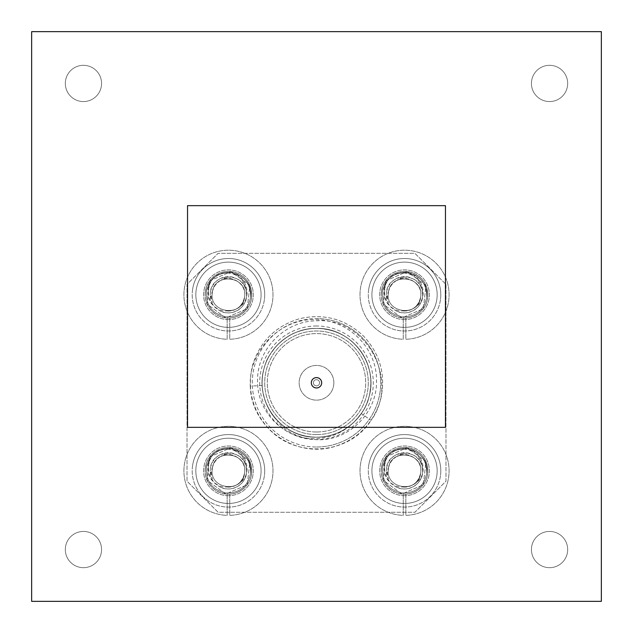 <?xml version="1.0" encoding="UTF-8"?>
<svg xmlns="http://www.w3.org/2000/svg" width="633" height="633" viewBox="0 0 633 633"><rect width="100%" height="100%" fill="white"/><g stroke="black" fill="none" stroke-linecap="round" stroke-linejoin="round"><path stroke-width="0.47" stroke-dasharray="3.17 2.37" d="M316.5 379.681A3.11 3.11 0 0 0 313.39 382.791A3.11 3.11 0 0 0 316.5 385.901A3.11 3.11 0 0 1 313.39 382.791A3.11 3.11 0 0 1 316.5 379.681A3.11 3.11 0 0 0 313.39 382.791A3.11 3.11 0 0 0 316.5 385.901A3.11 3.11 0 0 0 319.61 382.791A3.11 3.11 0 0 0 316.5 379.681A3.11 3.11 0 0 0 313.39 382.791A3.11 3.11 0 0 0 316.5 385.901A3.11 3.11 0 0 0 319.61 382.791A3.11 3.11 0 0 0 316.5 379.681A3.11 3.11 0 0 1 319.61 382.791A3.11 3.11 0 0 1 316.5 385.901A3.11 3.11 0 0 0 319.61 382.791A3.11 3.11 0 0 0 316.5 379.681M316.5 434.586A51.787 51.787 0 0 0 368.287 382.791A51.787 51.787 0 0 0 316.5 331.004A51.787 51.787 0 0 0 264.713 382.791A51.787 51.787 0 0 0 316.5 434.586A51.787 51.787 0 0 0 368.287 382.791A51.787 51.787 0 0 0 316.5 331.004A51.787 51.787 0 0 0 264.713 382.791A51.787 51.787 0 0 0 316.5 434.586M262.189 385.521L250.288 386.122C248.437 350.421 280.736 317.687 316.5 319.681C348.435 319.95 377.031 348.205 376.493 380.37C377.735 412.376 348.648 441.565 316.5 439.674C301.15 438.922 288.11 433.004 277.389 421.902L278.045 421.246A54.383 54.383 0 0 0 370.883 382.791A54.383 54.383 0 0 0 316.5 328.408A54.383 54.383 0 0 0 262.117 382.791A54.383 54.383 0 0 0 351.695 424.245C341.63 433.217 329.904 437.981 316.5 438.542C284.866 440.513 256.436 411.767 257.568 380.298C257.18 348.87 285.166 320.923 316.5 320.812C366.357 317.038 400.135 380.33 371.128 420.352L361.301 413.618A54.383 54.383 0 0 0 316.5 328.408A54.383 54.383 0 0 1 370.883 382.791A54.383 54.383 0 0 1 316.5 437.174A54.383 54.383 0 0 1 262.117 382.791A54.383 54.383 0 0 1 316.5 328.408A54.383 54.383 0 0 0 262.189 385.521C263.478 414.267 287.714 437.276 316.5 437.174C329.532 437.134 341.258 432.83 351.695 424.245M316.5 328.408A54.383 54.383 0 0 1 370.883 382.791A54.383 54.383 0 0 1 316.5 437.174A54.383 54.383 0 0 1 262.117 382.791A54.383 54.383 0 0 1 316.5 328.408A54.383 54.383 0 0 1 370.883 382.791A54.383 54.383 0 0 1 316.5 437.174C339.684 438.06 363.532 419.806 369.031 396.867C378.748 364.062 351.639 327.301 316.5 328.408C293.316 327.522 269.468 345.776 263.969 368.715C254.252 401.52 281.361 438.281 316.5 437.174C323.898 437.142 330.956 435.71 337.682 432.877C341.052 431.967 346.275 428.596 353.356 422.781C368.651 406.489 369.522 398.173 370.875 383.645C371.492 377.276 368.414 363.935 365.012 358.223C361.546 352.083 361.403 351.283 354.607 343.996C344.233 333.211 328.701 328.392 316.5 328.408C311.04 328.052 300.398 330.339 295.88 332.475C290.365 334.232 283.932 338.695 276.581 345.863C270.038 354.108 266.485 359.734 265.947 362.756C263.375 369.253 262.102 376.16 262.125 383.463C262.157 390.197 263.589 397.041 266.422 403.989C269.959 411.624 273.86 417.4 278.124 421.325C282.508 425.867 288.11 429.665 294.946 432.719C303.429 436.58 314.451 437.443 316.5 437.174C339.684 438.06 363.532 419.806 369.031 396.867C378.748 364.062 351.639 327.301 316.5 328.408C293.316 327.522 269.468 345.776 263.969 368.715C254.252 401.52 281.361 438.281 316.5 437.174C317.529 437.45 328.211 436.762 336.202 433.478C341.559 431.904 347.992 427.647 355.493 420.7C361.744 413.357 365.273 408.174 366.072 405.152C368.904 398.727 370.495 391.93 370.843 384.753C371.049 370.147 366.657 357.653 357.669 347.264C352.755 341.678 347.446 337.46 341.733 334.62C336.178 331.154 323.052 327.965 316.5 328.408C310.028 328.535 307.06 328.883 298.847 331.36C291.528 333.931 285.293 337.603 280.126 342.366C274.635 347.177 270.133 353.428 266.62 361.126C264.143 367.029 262.687 372.995 262.252 379.032C261.445 385.41 262.711 393.425 266.05 403.094C269.167 410.516 273.124 416.53 277.911 421.111C284.977 427.473 290.642 431.342 294.915 432.703C301.806 435.662 309.007 437.15 316.5 437.174C339.684 438.06 363.532 419.806 369.031 396.867C378.748 364.062 351.639 327.301 316.5 328.408C293.316 327.522 269.468 345.776 263.969 368.715C254.252 401.52 281.361 438.281 316.5 437.174C322.632 437.387 329.619 435.987 337.46 432.972C343.474 430.551 349.218 426.729 354.678 421.515C359.726 416.435 363.5 411.039 365.993 405.334C369.158 397.785 370.772 391.036 370.835 385.093C371.468 377.83 369.743 369.316 365.66 359.536C361.19 351.117 360.763 350.809 355.437 344.835C345.27 334.303 332.285 328.828 316.5 328.408C307.741 328.606 304.244 329.532 296.6 332.183C292.145 333.488 286.33 337.183 279.145 343.268C272.325 350.342 267.965 356.735 266.066 362.456C263.787 367.1 261.5 379.634 262.133 384.144C261.809 394.13 267.838 412.225 278.022 421.214C285.166 427.758 285.95 427.979 292.153 431.421C297.866 434.871 311.752 437.735 316.5 437.174C301.348 436.873 288.529 431.564 278.045 421.246L277.389 421.902M316.5 447.017A64.218 64.218 0 0 0 380.718 382.791A64.218 64.218 0 0 0 316.5 318.573A64.218 64.218 0 0 1 380.718 382.791A64.218 64.218 0 0 1 316.5 447.017A64.218 64.218 0 0 1 252.282 382.791A64.218 64.218 0 0 1 316.5 318.573A64.218 64.218 0 0 0 252.282 382.791A64.218 64.218 0 0 0 316.5 447.017M228.458 319.61A24.861 24.861 0 0 1 203.597 294.749A24.861 24.861 0 0 1 228.458 269.887A24.861 24.861 0 0 1 253.319 294.749A24.861 24.861 0 0 1 228.458 319.61A24.861 24.861 0 0 1 203.597 294.749A24.861 24.861 0 0 1 228.458 269.887A24.861 24.861 0 0 1 253.319 294.749A24.861 24.861 0 0 1 228.458 319.61M228.458 495.694A24.861 24.861 0 0 1 203.597 470.833A24.861 24.861 0 0 1 228.458 445.98A24.861 24.861 0 0 1 253.319 470.833A24.861 24.861 0 0 1 228.458 495.694A24.861 24.861 0 0 1 203.597 470.833A24.861 24.861 0 0 1 228.458 445.98A24.861 24.861 0 0 1 253.319 470.833A24.861 24.861 0 0 1 228.458 495.694M404.542 495.694A24.861 24.861 0 0 1 379.681 470.833A24.861 24.861 0 0 1 404.542 445.98A24.861 24.861 0 0 1 429.403 470.833A24.861 24.861 0 0 1 404.542 495.694A24.861 24.861 0 0 1 379.681 470.833A24.861 24.861 0 0 1 404.542 445.98A24.861 24.861 0 0 1 429.403 470.833A24.861 24.861 0 0 1 404.542 495.694M404.542 319.61A24.861 24.861 0 0 1 379.681 294.749A24.861 24.861 0 0 1 404.542 269.887A24.861 24.861 0 0 1 429.403 294.749A24.861 24.861 0 0 1 404.542 319.61A24.861 24.861 0 0 1 379.681 294.749A24.861 24.861 0 0 1 404.542 269.887A24.861 24.861 0 0 1 429.403 294.749A24.861 24.861 0 0 1 404.542 319.61M316.5 431.991A49.2 49.2 0 0 1 267.3 382.791A49.2 49.2 0 0 1 316.5 333.591A49.2 49.2 0 0 1 365.7 382.791A49.2 49.2 0 0 1 316.5 431.991A49.2 49.2 0 0 1 267.3 382.791A49.2 49.2 0 0 1 316.5 333.591A49.2 49.2 0 0 1 365.7 382.791A49.2 49.2 0 0 1 316.5 431.991M316.5 437.174C324.175 437.656 336.819 434.151 343.545 429.973C349.44 426.935 355.358 421.483 361.301 413.618M445.98 284.391L445.98 481.199L414.9 512.271L218.1 512.271L187.02 481.199L187.02 284.391L218.1 253.319L414.9 253.319L445.98 284.391L414.9 253.319L218.1 253.319L187.02 284.391L187.02 481.199L218.1 512.271L414.9 512.271L445.98 481.199L445.98 284.391M250.288 386.122C251.095 427.655 294.875 458.205 333.654 446.827C357.574 439.492 373.201 423.865 380.536 399.953C386.138 375.575 380.417 354.227 363.374 335.917C345.064 318.874 323.724 313.153 299.346 318.755C275.426 326.098 259.799 341.717 252.464 365.637C246.862 390.015 252.583 411.355 269.626 429.665C287.936 446.708 309.276 452.429 333.654 446.827C357.574 439.492 373.201 423.865 380.536 399.953C386.138 375.575 380.417 354.227 363.374 335.917C345.064 318.874 323.724 313.153 299.346 318.755C275.426 326.098 259.799 341.717 252.464 365.637C246.862 390.015 252.583 411.355 269.626 429.665C297.059 458.363 349.06 454.652 371.128 420.352M405.84 318.019A23.302 23.302 0 0 0 424.506 282.722A23.302 23.302 0 0 0 384.579 282.722A23.302 23.302 0 0 0 403.253 318.019L403.253 339.272A44.539 44.539 0 0 1 366.19 272.103A44.539 44.539 0 0 1 442.902 272.103A44.539 44.539 0 0 1 405.84 339.272L405.84 318.019A23.302 23.302 0 0 0 424.506 282.722A23.302 23.302 0 0 0 384.579 282.722A23.302 23.302 0 0 0 403.253 318.019L403.253 339.272A44.539 44.539 0 0 1 366.19 272.103A44.539 44.539 0 0 1 442.902 272.103A44.539 44.539 0 0 1 405.84 339.272L405.84 318.019M405.84 494.104A23.302 23.302 0 0 0 424.506 458.814A23.302 23.302 0 0 0 384.579 458.814A23.302 23.302 0 0 0 403.253 494.104L403.253 515.357A44.539 44.539 0 0 1 366.19 448.196A44.539 44.539 0 0 1 442.902 448.196A44.539 44.539 0 0 1 405.84 515.357L405.84 494.104A23.302 23.302 0 0 0 424.506 458.814A23.302 23.302 0 0 0 384.579 458.814A23.302 23.302 0 0 0 403.253 494.104L403.253 515.357A44.539 44.539 0 0 1 366.19 448.196A44.539 44.539 0 0 1 442.902 448.196A44.539 44.539 0 0 1 405.84 515.357L405.84 494.104M229.747 494.104A23.302 23.302 0 0 0 248.421 458.814A23.302 23.302 0 0 0 208.494 458.814A23.302 23.302 0 0 0 227.16 494.104L227.16 515.357A44.539 44.539 0 0 1 190.098 448.196A44.539 44.539 0 0 1 266.81 448.196A44.539 44.539 0 0 1 229.747 515.357L229.747 494.104A23.302 23.302 0 0 0 248.421 458.814A23.302 23.302 0 0 0 208.494 458.814A23.302 23.302 0 0 0 227.16 494.104L227.16 515.357A44.539 44.539 0 0 1 190.098 448.196A44.539 44.539 0 0 1 266.81 448.196A44.539 44.539 0 0 1 229.747 515.357L229.747 494.104M229.747 318.019A23.302 23.302 0 0 0 248.421 282.722A23.302 23.302 0 0 0 208.494 282.722A23.302 23.302 0 0 0 227.16 318.019L227.16 339.272A44.539 44.539 0 0 1 190.098 272.103A44.539 44.539 0 0 1 266.81 272.103A44.539 44.539 0 0 1 229.747 339.272L229.747 318.019A23.302 23.302 0 0 0 248.421 282.722A23.302 23.302 0 0 0 208.494 282.722A23.302 23.302 0 0 0 227.16 318.019L227.16 339.272A44.539 44.539 0 0 1 190.098 272.103A44.539 44.539 0 0 1 266.81 272.103A44.539 44.539 0 0 1 229.747 339.272L229.747 318.019M316.5 387.974A5.183 5.183 0 0 0 321.635 383.479A5.183 5.183 0 0 0 317.188 377.656A5.183 5.183 0 0 0 311.365 382.103A5.183 5.183 0 0 1 317.188 377.656A5.183 5.183 0 0 1 321.635 383.479A5.183 5.183 0 0 1 315.812 387.926A5.183 5.183 0 0 1 311.365 382.103A5.183 5.183 0 0 1 317.188 377.656A5.183 5.183 0 0 1 321.635 383.479A5.183 5.183 0 0 1 315.812 387.926A5.183 5.183 0 0 1 311.365 382.103A5.183 5.183 0 0 0 315.812 387.926A5.183 5.183 0 0 0 321.635 383.479M321.683 382.791A5.183 5.183 0 0 1 316.5 387.974A5.183 5.183 0 0 1 311.317 382.791A5.183 5.183 0 0 1 316.5 377.616A5.183 5.183 0 0 1 321.683 382.791M187.542 427.33L445.458 427.33L445.458 205.67L187.542 205.67L187.542 427.33M601.35 601.35L601.35 31.65L31.65 31.65L31.65 601.35L601.35 601.35L601.35 31.65L31.65 31.65L31.65 601.35L601.35 601.35L601.35 31.65L31.65 31.65L31.65 601.35L601.35 601.35M316.5 377.616A5.183 5.183 0 0 0 311.365 382.103M65.318 83.437A18.128 18.128 0 0 0 83.437 101.565A18.128 18.128 0 0 0 101.565 83.437A18.128 18.128 0 0 0 83.437 65.318A18.128 18.128 0 0 0 65.318 83.437A18.128 18.128 0 0 0 83.437 101.565A18.128 18.128 0 0 0 101.565 83.437A18.128 18.128 0 0 0 83.437 65.318A18.128 18.128 0 0 0 65.318 83.437M65.318 549.563A18.128 18.128 0 0 0 83.437 567.682A18.128 18.128 0 0 0 101.565 549.563A18.128 18.128 0 0 0 83.437 531.435A18.128 18.128 0 0 0 65.318 549.563A18.128 18.128 0 0 0 83.437 567.682A18.128 18.128 0 0 0 101.565 549.563A18.128 18.128 0 0 0 83.437 531.435A18.128 18.128 0 0 0 65.318 549.563M531.435 549.563A18.128 18.128 0 0 0 549.563 567.682A18.128 18.128 0 0 0 567.682 549.563A18.128 18.128 0 0 0 549.563 531.435A18.128 18.128 0 0 0 531.435 549.563A18.128 18.128 0 0 0 549.563 567.682A18.128 18.128 0 0 0 567.682 549.563A18.128 18.128 0 0 0 549.563 531.435A18.128 18.128 0 0 0 531.435 549.563M531.435 83.437A18.128 18.128 0 0 0 549.563 101.565A18.128 18.128 0 0 0 567.682 83.437A18.128 18.128 0 0 0 549.563 65.318A18.128 18.128 0 0 0 531.435 83.437A18.128 18.128 0 0 0 549.563 101.565A18.128 18.128 0 0 0 567.682 83.437A18.128 18.128 0 0 0 549.563 65.318A18.128 18.128 0 0 0 531.435 83.437M422.67 294.749A18.128 18.128 0 0 1 394.375 309.751C405.5 318.09 423.327 308.841 422.67 294.749A18.128 18.128 0 0 0 422.622 293.388C422.187 271.051 385.315 272.032 386.415 294.749A18.128 18.128 0 0 1 408.57 277.072C417.44 279.77 422.14 285.665 422.67 294.749M246.585 294.749A18.128 18.128 0 0 1 218.282 309.751C229.415 318.09 247.234 308.841 246.585 294.749A18.128 18.128 0 0 0 246.53 293.388C246.095 271.051 209.222 272.032 210.33 294.749A18.128 18.128 0 0 1 232.485 277.072C241.355 279.77 246.047 285.665 246.585 294.749M246.585 470.833A18.128 18.128 0 0 1 218.282 485.843C229.415 494.175 247.234 484.933 246.585 470.833A18.128 18.128 0 0 0 246.53 469.48C246.095 447.135 209.222 448.117 210.33 470.833A18.128 18.128 0 0 1 232.485 453.165C241.355 455.863 246.047 461.758 246.585 470.833M422.67 470.833A18.128 18.128 0 0 1 394.375 485.843C405.5 494.175 423.327 484.933 422.67 470.833A18.128 18.128 0 0 0 422.622 469.48C422.187 447.135 385.315 448.117 386.415 470.833A18.128 18.128 0 0 1 408.57 453.165C417.44 455.863 422.14 461.758 422.67 470.833M333.852 382.791A17.352 17.352 0 0 1 316.5 400.143A17.352 17.352 0 0 1 299.148 382.791A17.352 17.352 0 0 1 316.5 365.439A17.352 17.352 0 0 1 333.852 382.791A17.352 17.352 0 0 1 316.5 400.143A17.352 17.352 0 0 1 299.148 382.791A17.352 17.352 0 0 1 316.5 365.439A17.352 17.352 0 0 1 333.852 382.791M260.875 474.552A32.631 32.631 0 0 0 232.169 438.424A32.631 32.631 0 0 0 196.04 467.122A32.631 32.631 0 0 1 232.169 438.424A32.631 32.631 0 0 1 260.875 474.552A32.631 32.631 0 0 1 224.739 503.251A32.631 32.631 0 0 1 196.04 467.122A32.631 32.631 0 0 0 224.739 503.251A32.631 32.631 0 0 0 260.875 474.552M192.44 466.711A36.255 36.255 0 0 1 232.588 434.816A36.255 36.255 0 0 1 264.475 474.964A36.255 36.255 0 0 0 232.588 434.816A36.255 36.255 0 0 0 192.44 466.711A36.255 36.255 0 0 0 224.327 506.851A36.255 36.255 0 0 0 264.475 474.964A36.255 36.255 0 0 1 224.327 506.851A36.255 36.255 0 0 1 192.44 466.711M205.25 468.175A23.358 23.358 0 0 1 249.885 461.536A23.358 23.358 0 0 1 225.791 494.049A23.358 23.358 0 0 1 205.25 468.175M208.36 468.531L209.689 456.931L231.116 447.626L249.885 461.536L247.226 484.743L225.791 494.049L207.023 480.138L208.36 468.531M212.3 468.982C213.677 448.022 248.009 451.962 244.615 472.693C243.23 493.653 208.898 489.713 212.3 468.982C213.677 448.022 248.009 451.962 244.615 472.693C243.23 493.653 208.898 489.713 212.3 468.982C213.677 448.022 248.009 451.962 244.615 472.693C243.23 493.653 208.898 489.713 212.3 468.982C213.677 448.022 248.009 451.962 244.615 472.693C243.23 493.653 208.898 489.713 212.3 468.982C213.677 448.022 248.009 451.962 244.615 472.693C243.23 493.653 208.898 489.713 212.3 468.982C213.677 448.022 248.009 451.962 244.615 472.693C243.23 493.653 208.898 489.713 212.3 468.982C213.677 448.022 248.009 451.962 244.615 472.693C243.23 493.653 208.898 489.713 212.3 468.982C213.677 448.022 248.009 451.962 244.615 472.693C243.23 493.653 208.898 489.713 212.3 468.982C213.677 448.022 248.009 451.962 244.615 472.693C243.23 493.653 208.898 489.713 212.3 468.982C213.677 448.022 248.009 451.962 244.615 472.693C243.23 493.653 208.898 489.713 212.3 468.982M232.485 453.165C228.062 452.761 224.074 453.924 220.521 456.638C231.425 449.865 246.656 460.136 244.615 472.693C242.534 482.393 236.528 487.165 226.606 486.991C209.404 487.972 202.141 463.68 214.761 453.275C210.006 457.026 207.189 462.035 206.334 468.301C209.183 455.016 217.404 448.48 230.99 448.71A22.274 22.274 0 0 0 214.761 453.275M220.521 456.638A16.26 16.26 0 0 0 212.759 466.584C216.739 447.626 247.891 453.41 244.615 472.693C243.982 477.266 241.933 480.922 238.451 483.659A16.26 16.26 0 0 1 226.606 486.991M206.334 468.301C209.183 455.016 217.404 448.48 230.99 448.71C244.283 451.566 250.81 459.787 250.581 473.373C247.732 486.658 239.511 493.194 225.918 492.965C212.633 490.108 206.097 481.887 206.334 468.301C209.183 455.016 217.404 448.48 230.99 448.71C244.283 451.566 250.81 459.787 250.581 473.373C247.732 486.658 239.511 493.194 225.918 492.965C212.633 490.108 206.097 481.887 206.334 468.301C209.183 455.016 217.404 448.48 230.99 448.71C244.283 451.566 250.81 459.787 250.581 473.373C247.732 486.658 239.511 493.194 225.918 492.965C212.633 490.108 206.097 481.887 206.334 468.301C209.183 455.016 217.404 448.48 230.99 448.71C244.283 451.566 250.81 459.787 250.581 473.373C247.732 486.658 239.511 493.194 225.918 492.965C212.633 490.108 206.097 481.887 206.334 468.301C209.183 455.016 217.404 448.48 230.99 448.71C244.283 451.566 250.81 459.787 250.581 473.373C247.732 486.658 239.511 493.194 225.918 492.965C212.633 490.108 206.097 481.887 206.334 468.301C209.183 455.016 217.404 448.48 230.99 448.71C244.283 451.566 250.81 459.787 250.581 473.373C247.732 486.658 239.511 493.194 225.918 492.965C212.633 490.108 206.097 481.887 206.334 468.301C209.183 455.016 217.404 448.48 230.99 448.71C244.283 451.566 250.81 459.787 250.581 473.373C247.732 486.658 239.511 493.194 225.918 492.965C212.633 490.108 206.097 481.887 206.334 468.301C209.183 455.016 217.404 448.48 230.99 448.71C244.283 451.566 250.81 459.787 250.581 473.373C247.732 486.658 239.511 493.194 225.918 492.965C212.633 490.108 206.097 481.887 206.334 468.301C206.097 481.887 212.633 490.108 225.918 492.965C239.511 493.194 247.732 486.658 250.581 473.373C247.732 486.658 239.511 493.194 225.918 492.965C212.633 490.108 206.097 481.887 206.334 468.301M436.96 474.552A32.631 32.631 0 0 0 408.261 438.424A32.631 32.631 0 0 0 372.125 467.122A32.631 32.631 0 0 1 408.261 438.424A32.631 32.631 0 0 1 436.96 474.552A32.631 32.631 0 0 1 400.831 503.251A32.631 32.631 0 0 1 372.125 467.122A32.631 32.631 0 0 0 400.831 503.251A32.631 32.631 0 0 0 436.96 474.552M368.525 466.711A36.255 36.255 0 0 1 408.673 434.816A36.255 36.255 0 0 1 440.56 474.964A36.255 36.255 0 0 0 408.673 434.816A36.255 36.255 0 0 0 368.525 466.711A36.255 36.255 0 0 0 400.412 506.851A36.255 36.255 0 0 0 440.56 474.964A36.255 36.255 0 0 1 400.412 506.851A36.255 36.255 0 0 1 368.525 466.711M381.335 468.175A23.358 23.358 0 0 1 425.977 461.536A23.358 23.358 0 0 1 401.884 494.049A23.358 23.358 0 0 1 381.335 468.175M384.445 468.531L385.774 456.931L407.209 447.626L425.977 461.536L423.311 484.743L401.884 494.049L383.115 480.138L384.445 468.531M388.385 468.982C389.77 448.022 424.102 451.962 420.7 472.693C419.323 493.653 384.991 489.713 388.385 468.982C389.77 448.022 424.102 451.962 420.7 472.693C419.323 493.653 384.991 489.713 388.385 468.982C389.77 448.022 424.102 451.962 420.7 472.693C419.323 493.653 384.991 489.713 388.385 468.982C389.77 448.022 424.102 451.962 420.7 472.693C419.323 493.653 384.991 489.713 388.385 468.982C389.77 448.022 424.102 451.962 420.7 472.693C419.323 493.653 384.991 489.713 388.385 468.982C389.77 448.022 424.102 451.962 420.7 472.693C419.323 493.653 384.991 489.713 388.385 468.982C389.77 448.022 424.102 451.962 420.7 472.693C419.323 493.653 384.991 489.713 388.385 468.982C389.77 448.022 424.102 451.962 420.7 472.693C419.323 493.653 384.991 489.713 388.385 468.982C389.77 448.022 424.102 451.962 420.7 472.693C419.323 493.653 384.991 489.713 388.385 468.982C389.77 448.022 424.102 451.962 420.7 472.693C419.323 493.653 384.991 489.713 388.385 468.982M408.57 453.165C404.155 452.761 400.167 453.924 396.614 456.638C407.51 449.865 422.741 460.136 420.7 472.693C418.619 482.393 412.613 487.165 402.691 486.991C385.497 487.972 378.225 463.68 390.854 453.275C386.09 457.026 383.281 462.035 382.419 468.301C385.268 455.016 393.489 448.48 407.082 448.71A22.274 22.274 0 0 0 390.854 453.275M396.614 456.638A16.26 16.26 0 0 0 388.852 466.584C392.832 447.626 423.975 453.41 420.7 472.693C420.075 477.266 418.017 480.922 414.544 483.659A16.26 16.26 0 0 1 402.691 486.991M382.419 468.301C385.268 455.016 393.489 448.48 407.082 448.71C420.367 451.566 426.903 459.787 426.666 473.373C423.817 486.658 415.596 493.194 402.01 492.965C388.717 490.108 382.19 481.887 382.419 468.301C385.268 455.016 393.489 448.48 407.082 448.71C420.367 451.566 426.903 459.787 426.666 473.373C423.817 486.658 415.596 493.194 402.01 492.965C388.717 490.108 382.19 481.887 382.419 468.301C385.268 455.016 393.489 448.48 407.082 448.71C420.367 451.566 426.903 459.787 426.666 473.373C423.817 486.658 415.596 493.194 402.01 492.965C388.717 490.108 382.19 481.887 382.419 468.301C385.268 455.016 393.489 448.48 407.082 448.71C420.367 451.566 426.903 459.787 426.666 473.373C423.817 486.658 415.596 493.194 402.01 492.965C388.717 490.108 382.19 481.887 382.419 468.301C385.268 455.016 393.489 448.48 407.082 448.71C420.367 451.566 426.903 459.787 426.666 473.373C423.817 486.658 415.596 493.194 402.01 492.965C388.717 490.108 382.19 481.887 382.419 468.301C385.268 455.016 393.489 448.48 407.082 448.71C420.367 451.566 426.903 459.787 426.666 473.373C423.817 486.658 415.596 493.194 402.01 492.965C388.717 490.108 382.19 481.887 382.419 468.301C385.268 455.016 393.489 448.48 407.082 448.71C420.367 451.566 426.903 459.787 426.666 473.373C423.817 486.658 415.596 493.194 402.01 492.965C388.717 490.108 382.19 481.887 382.419 468.301C385.268 455.016 393.489 448.48 407.082 448.71C420.367 451.566 426.903 459.787 426.666 473.373C423.817 486.658 415.596 493.194 402.01 492.965C388.717 490.108 382.19 481.887 382.419 468.301C382.19 481.887 388.717 490.108 402.01 492.965C415.596 493.194 423.817 486.658 426.666 473.373C423.817 486.658 415.596 493.194 402.01 492.965C388.717 490.108 382.19 481.887 382.419 468.301M260.875 298.467A32.631 32.631 0 0 0 232.169 262.331A32.631 32.631 0 0 0 196.04 291.03A32.631 32.631 0 0 1 232.169 262.331A32.631 32.631 0 0 1 260.875 298.467A32.631 32.631 0 0 1 224.739 327.166A32.631 32.631 0 0 1 196.04 291.03A32.631 32.631 0 0 0 224.739 327.166A32.631 32.631 0 0 0 260.875 298.467M192.44 290.618A36.255 36.255 0 0 1 232.588 258.731A36.255 36.255 0 0 1 264.475 298.879A36.255 36.255 0 0 0 232.588 258.731A36.255 36.255 0 0 0 192.44 290.618A36.255 36.255 0 0 0 224.327 330.766A36.255 36.255 0 0 0 264.475 298.879A36.255 36.255 0 0 1 224.327 330.766A36.255 36.255 0 0 1 192.44 290.618M205.25 292.09A23.358 23.358 0 0 1 249.885 285.451A23.358 23.358 0 0 1 225.791 317.956A23.358 23.358 0 0 1 205.25 292.09M208.36 292.446L209.689 280.838L231.116 271.541L249.885 285.451L247.226 308.659L225.791 317.956L207.023 304.046L208.36 292.446M212.3 292.897C213.677 271.937 248.009 275.869 244.615 296.6C243.23 317.56 208.898 313.628 212.3 292.897C213.677 271.937 248.009 275.869 244.615 296.6C243.23 317.56 208.898 313.628 212.3 292.897C213.677 271.937 248.009 275.869 244.615 296.6C243.23 317.56 208.898 313.628 212.3 292.897C213.677 271.937 248.009 275.869 244.615 296.6C243.23 317.56 208.898 313.628 212.3 292.897C213.677 271.937 248.009 275.869 244.615 296.6C243.23 317.56 208.898 313.628 212.3 292.897C213.677 271.937 248.009 275.869 244.615 296.6C243.23 317.56 208.898 313.628 212.3 292.897C213.677 271.937 248.009 275.869 244.615 296.6C243.23 317.56 208.898 313.628 212.3 292.897C213.677 271.937 248.009 275.869 244.615 296.6C243.23 317.56 208.898 313.628 212.3 292.897C213.677 271.937 248.009 275.869 244.615 296.6C243.23 317.56 208.898 313.628 212.3 292.897C213.677 271.937 248.009 275.869 244.615 296.6C243.23 317.56 208.898 313.628 212.3 292.897M232.485 277.072C228.062 276.676 224.074 277.832 220.521 280.554C231.425 273.78 246.656 284.051 244.615 296.6C242.534 306.301 236.528 311.072 226.606 310.906C209.404 311.879 202.141 287.588 214.761 277.183C210.006 280.933 207.189 285.942 206.334 292.209C209.183 278.924 217.404 272.396 230.99 272.625A22.274 22.274 0 0 0 214.761 277.183M220.521 280.554A16.26 16.26 0 0 0 212.759 290.492C216.739 271.541 247.891 277.325 244.615 296.6C243.982 301.181 241.933 304.837 238.451 307.575A16.26 16.26 0 0 1 226.606 310.906M206.334 292.209C209.183 278.924 217.404 272.396 230.99 272.625C244.283 275.474 250.81 283.695 250.581 297.288C247.732 310.574 239.511 317.101 225.918 316.872C212.633 314.015 206.097 305.802 206.334 292.209C209.183 278.924 217.404 272.396 230.99 272.625C244.283 275.474 250.81 283.695 250.581 297.288C247.732 310.574 239.511 317.101 225.918 316.872C212.633 314.015 206.097 305.802 206.334 292.209C209.183 278.924 217.404 272.396 230.99 272.625C244.283 275.474 250.81 283.695 250.581 297.288C247.732 310.574 239.511 317.101 225.918 316.872C212.633 314.015 206.097 305.802 206.334 292.209C209.183 278.924 217.404 272.396 230.99 272.625C244.283 275.474 250.81 283.695 250.581 297.288C247.732 310.574 239.511 317.101 225.918 316.872C212.633 314.015 206.097 305.802 206.334 292.209C209.183 278.924 217.404 272.396 230.99 272.625C244.283 275.474 250.81 283.695 250.581 297.288C247.732 310.574 239.511 317.101 225.918 316.872C212.633 314.015 206.097 305.802 206.334 292.209C209.183 278.924 217.404 272.396 230.99 272.625C244.283 275.474 250.81 283.695 250.581 297.288C247.732 310.574 239.511 317.101 225.918 316.872C212.633 314.015 206.097 305.802 206.334 292.209C209.183 278.924 217.404 272.396 230.99 272.625C244.283 275.474 250.81 283.695 250.581 297.288C247.732 310.574 239.511 317.101 225.918 316.872C212.633 314.015 206.097 305.802 206.334 292.209C209.183 278.924 217.404 272.396 230.99 272.625C244.283 275.474 250.81 283.695 250.581 297.288C247.732 310.574 239.511 317.101 225.918 316.872C212.633 314.015 206.097 305.802 206.334 292.209C206.097 305.802 212.633 314.015 225.918 316.872C239.511 317.101 247.732 310.574 250.581 297.288C247.732 310.574 239.511 317.101 225.918 316.872C212.633 314.015 206.097 305.802 206.334 292.209M436.96 298.467A32.631 32.631 0 0 0 408.261 262.331A32.631 32.631 0 0 0 372.125 291.03A32.631 32.631 0 0 1 408.261 262.331A32.631 32.631 0 0 1 436.96 298.467A32.631 32.631 0 0 1 400.831 327.166A32.631 32.631 0 0 1 372.125 291.03A32.631 32.631 0 0 0 400.831 327.166A32.631 32.631 0 0 0 436.96 298.467M368.525 290.618A36.255 36.255 0 0 1 408.673 258.731A36.255 36.255 0 0 1 440.56 298.879A36.255 36.255 0 0 0 408.673 258.731A36.255 36.255 0 0 0 368.525 290.618A36.255 36.255 0 0 0 400.412 330.766A36.255 36.255 0 0 0 440.56 298.879A36.255 36.255 0 0 1 400.412 330.766A36.255 36.255 0 0 1 368.525 290.618M381.335 292.09A23.358 23.358 0 0 1 425.977 285.451A23.358 23.358 0 0 1 401.884 317.956A23.358 23.358 0 0 1 381.335 292.09M384.445 292.446L385.774 280.838L407.209 271.541L425.977 285.451L423.311 308.659L401.884 317.956L383.115 304.046L384.445 292.446M388.385 292.897C389.77 271.937 424.102 275.869 420.7 296.6C419.323 317.56 384.991 313.628 388.385 292.897C389.77 271.937 424.102 275.869 420.7 296.6C419.323 317.56 384.991 313.628 388.385 292.897C389.77 271.937 424.102 275.869 420.7 296.6C419.323 317.56 384.991 313.628 388.385 292.897C389.77 271.937 424.102 275.869 420.7 296.6C419.323 317.56 384.991 313.628 388.385 292.897C389.77 271.937 424.102 275.869 420.7 296.6C419.323 317.56 384.991 313.628 388.385 292.897C389.77 271.937 424.102 275.869 420.7 296.6C419.323 317.56 384.991 313.628 388.385 292.897C389.77 271.937 424.102 275.869 420.7 296.6C419.323 317.56 384.991 313.628 388.385 292.897C389.77 271.937 424.102 275.869 420.7 296.6C419.323 317.56 384.991 313.628 388.385 292.897C389.77 271.937 424.102 275.869 420.7 296.6C419.323 317.56 384.991 313.628 388.385 292.897C389.77 271.937 424.102 275.869 420.7 296.6C419.323 317.56 384.991 313.628 388.385 292.897M408.57 277.072C404.155 276.676 400.167 277.832 396.614 280.554C407.51 273.78 422.741 284.051 420.7 296.6C418.619 306.301 412.613 311.072 402.691 310.906C385.497 311.879 378.225 287.588 390.854 277.183C386.09 280.933 383.281 285.942 382.419 292.209C385.268 278.924 393.489 272.396 407.082 272.625A22.274 22.274 0 0 0 390.854 277.183M396.614 280.554A16.26 16.26 0 0 0 388.852 290.492C392.832 271.541 423.975 277.325 420.7 296.6C420.075 301.181 418.017 304.837 414.544 307.575A16.26 16.26 0 0 1 402.691 310.906M382.419 292.209C385.268 278.924 393.489 272.396 407.082 272.625C420.367 275.474 426.903 283.695 426.666 297.288C423.817 310.574 415.596 317.101 402.01 316.872C388.717 314.015 382.19 305.802 382.419 292.209C385.268 278.924 393.489 272.396 407.082 272.625C420.367 275.474 426.903 283.695 426.666 297.288C423.817 310.574 415.596 317.101 402.01 316.872C388.717 314.015 382.19 305.802 382.419 292.209C385.268 278.924 393.489 272.396 407.082 272.625C420.367 275.474 426.903 283.695 426.666 297.288C423.817 310.574 415.596 317.101 402.01 316.872C388.717 314.015 382.19 305.802 382.419 292.209C385.268 278.924 393.489 272.396 407.082 272.625C420.367 275.474 426.903 283.695 426.666 297.288C423.817 310.574 415.596 317.101 402.01 316.872C388.717 314.015 382.19 305.802 382.419 292.209C385.268 278.924 393.489 272.396 407.082 272.625C420.367 275.474 426.903 283.695 426.666 297.288C423.817 310.574 415.596 317.101 402.01 316.872C388.717 314.015 382.19 305.802 382.419 292.209C385.268 278.924 393.489 272.396 407.082 272.625C420.367 275.474 426.903 283.695 426.666 297.288C423.817 310.574 415.596 317.101 402.01 316.872C388.717 314.015 382.19 305.802 382.419 292.209C385.268 278.924 393.489 272.396 407.082 272.625C420.367 275.474 426.903 283.695 426.666 297.288C423.817 310.574 415.596 317.101 402.01 316.872C388.717 314.015 382.19 305.802 382.419 292.209C385.268 278.924 393.489 272.396 407.082 272.625C420.367 275.474 426.903 283.695 426.666 297.288C423.817 310.574 415.596 317.101 402.01 316.872C388.717 314.015 382.19 305.802 382.419 292.209C382.19 305.802 388.717 314.015 402.01 316.872C415.596 317.101 423.817 310.574 426.666 297.288C423.817 310.574 415.596 317.101 402.01 316.872C388.717 314.015 382.19 305.802 382.419 292.209M386.803 281.281C399.004 263.162 430.416 275.743 426.666 297.288C428.929 283.267 414.868 270.149 401.298 272.712A22.274 22.274 0 0 0 386.803 281.281C381.137 293.063 383.661 302.55 394.375 309.751M407.082 272.625C423.216 274.991 429.728 299.362 414.544 307.575M388.852 290.492C387.079 294.551 386.913 298.673 388.338 302.859A18.128 18.128 0 0 1 386.415 294.749L388.338 302.859M422.622 293.388C421.61 280.332 414.504 273.44 401.298 272.712M385.774 280.838L407.209 271.541L425.977 285.451L423.311 308.659L401.884 317.956L383.115 304.046L385.774 280.838M210.718 457.374A22.274 22.274 0 0 1 225.206 448.805C238.783 446.233 252.836 459.36 250.581 473.373C254.324 451.827 222.919 439.255 210.718 457.374C205.045 469.156 207.569 478.643 218.282 485.843M246.53 469.48C245.525 456.417 238.412 449.525 225.206 448.805M386.803 457.374A22.274 22.274 0 0 1 401.298 448.805C414.868 446.233 428.929 459.36 426.666 473.373C430.416 451.827 399.004 439.255 386.803 457.374C381.137 469.156 383.661 478.643 394.375 485.843M422.622 469.48C421.61 456.417 414.504 449.525 401.298 448.805M210.718 281.281A22.274 22.274 0 0 1 225.206 272.712C238.783 270.149 252.836 283.267 250.581 297.288C254.324 275.743 222.919 263.162 210.718 281.281C205.045 293.063 207.569 302.55 218.282 309.751M246.53 293.388C245.525 280.332 238.412 273.44 225.206 272.712M230.99 272.625C247.131 274.991 253.635 299.362 238.451 307.575M212.759 290.492C210.995 294.551 210.821 298.673 212.245 302.859A18.128 18.128 0 0 1 210.33 294.749L212.245 302.859M209.689 280.838L231.116 271.541L249.885 285.451L247.226 308.659L225.791 317.956L207.023 304.046L209.689 280.838M407.082 448.71C423.216 451.084 429.728 475.446 414.544 483.659M388.852 466.584C387.079 470.643 386.913 474.766 388.338 478.952A18.128 18.128 0 0 1 386.415 470.833L388.338 478.952M385.774 456.931L407.209 447.626L425.977 461.536L423.311 484.743L401.884 494.049L383.115 480.138L385.774 456.931M230.99 448.71C247.131 451.084 253.635 475.446 238.451 483.659M212.759 466.584C210.995 470.643 210.821 474.766 212.245 478.952A18.128 18.128 0 0 1 210.33 470.833L212.245 478.952M209.689 456.931L231.116 447.626L249.885 461.536L247.226 484.743L225.791 494.049L207.023 480.138L209.689 456.931M316.5 325.995A56.796 56.796 0 0 0 259.704 382.791A56.796 56.796 0 0 0 316.5 439.587A56.796 56.796 0 0 0 373.296 382.791A56.796 56.796 0 0 0 316.5 325.995"/><path stroke-width="0.95" d="M311.365 382.103A5.183 5.183 0 0 0 315.812 387.926A5.183 5.183 0 0 0 321.635 383.479A5.183 5.183 0 0 0 317.188 377.656A5.183 5.183 0 0 0 311.317 382.791A5.183 5.183 0 0 0 316.5 387.974M321.635 383.479A5.183 5.183 0 0 0 316.5 377.616M601.35 601.35L601.35 31.65L31.65 31.65L31.65 601.35L601.35 601.35M187.542 205.67L187.542 427.33L445.458 427.33L445.458 205.67L187.542 205.67"/></g></svg>
